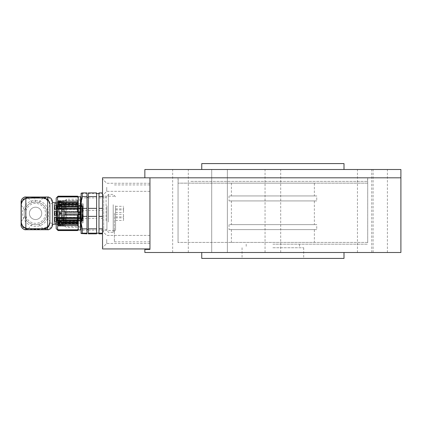 <?xml version="1.0" encoding="UTF-8"?>
<svg xmlns="http://www.w3.org/2000/svg" width="422" height="422" viewBox="0 0 422 422"><rect width="100%" height="100%" fill="white"/><g stroke="black" fill="none" stroke-linecap="round" stroke-linejoin="round"><path stroke-width="0.32" stroke-dasharray="2.11 1.58" d="M314.369 229.61L231.388 229.61L314.369 229.61L314.369 242.413L231.388 242.413L314.369 242.413M367.71 242.413L178.047 242.413L367.71 242.413L367.71 183.143L178.047 183.143L367.71 183.143M314.369 183.143L231.388 183.143L314.369 183.143L314.369 195.945L231.388 195.945L314.369 195.945M316.737 195.945L229.019 195.945L316.737 195.945L316.737 200.925L229.019 200.925L316.737 200.925M314.369 200.925L231.388 200.925L314.369 200.925L314.369 224.631L231.388 224.631L314.369 224.631M316.737 224.631L229.019 224.631L316.737 224.631L316.737 229.61L229.019 229.61L316.737 229.61M272.876 247.746L303.698 247.746L272.876 247.746M272.876 258.417L303.698 258.417L272.876 258.417M201.753 258.417L343.999 258.417M272.876 252.488L343.999 252.488L272.876 252.488M180.484 252.488L188.307 252.488L180.484 252.488M219.535 252.488L211.712 252.488L219.535 252.488M379.563 252.488L387.385 252.488L379.563 252.488M365.267 252.488L373.095 252.488L365.267 252.488M144.857 252.488L400.9 252.488M144.857 249.407L149.952 249.407L149.952 177.81L400.9 177.81L144.857 177.81M180.484 177.81L188.307 177.81L180.484 177.81M219.535 177.81L211.712 177.81L219.535 177.81M272.876 177.81L367.71 177.81L272.876 177.81M379.563 177.81L387.385 177.81L379.563 177.81M365.267 177.81L373.095 177.81L365.267 177.81M272.876 244.19L367.71 244.19L272.876 244.19M343.999 163.583L201.753 163.583M211.285 169.512L343.999 169.512L211.285 169.512M266.103 169.512L280.699 169.512L266.103 169.512M212.762 169.512L227.358 169.512L212.762 169.512M173.711 169.512L188.307 169.512L173.711 169.512M358.494 169.512L373.095 169.512L358.494 169.512M372.79 169.512L387.385 169.512L372.79 169.512M400.9 169.512L144.857 169.512M279.654 177.81L265.053 177.81L279.654 177.81M226.308 177.81L211.712 177.81L226.308 177.81M187.262 177.81L172.661 177.81L187.262 177.81M372.046 177.81L357.445 177.81L372.046 177.81M386.336 177.81L371.74 177.81L386.336 177.81M190.855 177.81L367.588 177.81L190.855 177.81M190.855 181.365L367.588 181.365L190.855 181.365M149.952 177.81L102.535 177.81L102.535 248.933L149.952 248.933L149.952 177.81L149.952 248.933M102.535 239.448L102.535 247.677L102.535 239.448M102.535 187.294L102.535 179.065L102.535 187.294M102.535 213.368L102.535 230.56L102.535 213.368M149.952 239.448L149.952 243.478L149.952 239.448M149.952 187.294L149.952 191.324L149.952 187.294M149.952 213.368L149.952 241.822L149.952 213.368M114.388 213.368L114.388 241.822L114.388 213.368M106.734 239.448L106.734 243.478L106.734 239.448M106.734 187.294L106.734 191.324L106.734 187.294M79.658 213.843L65.431 213.843L65.431 212.899L65.431 213.843L65.431 212.899L79.658 212.899L65.431 212.899L78.634 212.899L65.431 212.899L65.431 212.124L65.431 214.613L65.431 213.843L78.634 213.843L65.431 213.843L65.431 212.899L79.658 212.899L78.634 212.899L78.634 212.124L78.634 212.899L78.634 212.124L78.634 212.899L65.431 212.899L65.431 212.124L65.431 214.613L65.431 213.843L79.658 213.843L65.431 213.843L79.658 213.843L65.431 213.843L79.658 213.843L79.658 215.209L79.658 213.843M79.658 219.772L65.431 219.772L65.431 218.823L65.431 219.772L65.431 218.823L79.658 218.823L65.431 218.823L78.634 218.823L78.634 218.053L78.634 218.823L79.658 218.823L79.658 217.462L79.658 218.823L65.431 218.823L65.431 218.053L65.431 220.542L65.431 219.772L79.658 219.772L65.431 219.772L79.658 219.772L79.658 221.133L79.658 219.772M79.658 207.919L65.431 207.919L65.431 206.97L65.431 207.919L65.431 206.97L79.658 206.97L65.431 206.97L78.634 206.97L78.634 206.2L78.634 206.97L79.658 206.97L79.658 205.609L79.658 206.97L65.431 206.97L65.431 206.2L65.431 208.69L65.431 207.919L79.658 207.919L65.431 207.919L79.658 207.919L79.658 209.28L79.658 207.919M79.658 212.899L78.634 212.899L79.658 212.899L79.658 211.533L79.658 212.899L65.431 212.899L79.658 212.899L79.658 211.533L79.658 212.899M59.782 211.76L59.782 215.209L59.782 211.76M59.782 217.683L59.782 221.133L59.782 217.683M59.782 205.83L59.782 209.28L59.782 205.83M61.876 214.793L61.876 211.95L61.876 214.793L79.658 214.793L79.658 211.95L79.658 214.793L80.845 215.478L80.845 211.264L80.845 215.478M59.681 211.707L59.681 215.267L59.681 211.707M59.681 217.631L59.681 221.191L59.681 217.631M59.681 205.778L59.681 209.344L59.681 205.778M80.845 211.475L80.845 215.267L80.845 211.475L80.845 215.267L80.845 211.475L59.681 211.475L80.845 211.475M80.845 217.399L80.845 221.191L80.845 217.399L59.681 217.399L79.658 217.462L78.634 218.053L65.431 218.053L64.93 219.298L65.431 220.542L78.634 220.542L78.634 219.772L78.634 220.542L79.658 221.133L59.681 221.191L80.845 221.191M80.845 205.546L80.845 209.344L80.845 205.546L59.681 205.546L79.658 205.609L78.634 206.2L65.431 206.2L64.93 207.445L65.431 208.69L78.634 208.69L78.634 207.919L78.634 208.69L79.658 209.28L59.681 209.344L80.845 209.344M82.738 209.486L82.738 211.063L82.738 210.43L83.213 210.43L83.213 209.486L83.213 210.24L83.213 209.702L82.738 209.486L83.213 209.486M80.845 212.066L80.845 214.677L80.845 212.066L80.845 214.677L80.845 212.066L82.032 212.066L82.032 214.677L82.032 212.066L82.032 214.677L82.032 212.066L83.213 211.385L83.213 215.357L83.213 211.385L83.213 215.357L83.213 211.385L82.032 212.066L80.845 212.066M80.845 217.995L80.845 220.6L80.845 217.995L82.032 217.995L82.032 220.6L82.032 217.995L83.213 217.309L83.213 221.286L83.213 217.309M80.845 206.142L80.845 208.748L80.845 206.142L82.032 206.142L82.032 208.748L82.032 206.142L83.213 205.456L83.213 209.433L83.213 205.456M82.738 210.24L83.213 210.24M83.213 218.485L82.738 218.828L82.738 203.71L83.213 204.185L83.213 218.485L83.213 211.243L83.213 218.401L80.845 218.401L80.845 215.5L80.845 220.078L83.213 220.078L83.213 216.296L83.213 219.224L82.738 219.118L82.738 220.97L82.738 218.992L83.213 219.218L82.738 219.118M80.845 218.401L80.845 220.078M80.845 211.243L80.845 215.5L80.845 211.243L83.213 211.243L83.213 208.341L80.845 208.341L80.845 211.243L80.845 206.664L80.845 208.341L83.213 208.341L83.213 206.664L83.213 210.446L83.213 206.664L80.845 206.664L83.213 206.664L83.213 211.243L80.845 211.243M80.845 209.565L80.845 206.664L80.845 210.446L80.845 209.565L83.213 209.565L80.845 209.565M83.213 216.338L83.213 217.805L83.213 216.655L82.738 216.386L82.738 217.805L82.738 216.644L83.213 216.644L82.738 216.338M83.213 216.755L82.738 216.755M82.738 216.834L83.213 216.834L82.738 216.839M83.213 215.916L83.213 216.375L83.213 216.08L82.738 216.375L82.738 215.378L82.738 216.101L83.213 216.08L82.738 215.916M82.738 215.31L83.213 215.31M82.738 215.832L83.213 215.816L82.738 215.579M82.738 216.533L83.213 216.533L82.738 216.528M83.213 206.822L83.213 207.492L83.213 206.622L82.738 206.622L82.738 207.492L82.738 206.411L83.213 206.632L82.738 206.822M83.213 206.685L83.213 207.292L83.213 206.411L83.213 206.706L82.738 206.432L82.738 207.292L82.738 206.701L83.213 206.706L82.738 206.685M82.738 207.555L82.738 207.846L82.738 207.503L83.213 207.503L82.738 207.555M82.738 206.342L82.738 205.83L82.738 206.342L83.213 206.342L82.738 206.453M83.213 206.453L83.213 205.641L82.738 205.641L83.213 205.577L82.738 205.577M82.738 210.43L82.738 209.697L83.213 209.697L82.738 209.481M83.213 218.401L83.213 220.078M83.213 216.349L82.738 216.349M83.213 216.502L82.738 216.502M83.213 216.481L82.738 216.481M83.213 216.386L82.738 216.386L83.213 216.375M83.213 216.243L82.738 216.243M83.213 215.753L82.738 215.753M83.213 215.642L82.738 215.642M83.213 215.674L82.738 215.674M83.213 215.579L82.738 215.568M83.213 216.787L82.738 216.787M83.213 216.713L82.738 216.713M83.213 216.618L82.738 216.623M83.213 216.686L82.738 216.686M83.213 217.599L82.738 217.599M83.213 217.805L82.738 217.805M82.738 219.556L83.213 219.556L83.213 219.166L82.738 219.166M83.213 219.166L82.738 218.992M83.213 218.992L82.738 219.16M83.213 219.16L83.213 204.554M83.213 219.118L82.738 219.282M83.213 219.282L83.213 220.97L82.738 220.97M83.213 220.97L82.738 220.748M83.213 220.748L83.213 219.556M83.213 207.007L82.738 207.007M83.213 207.191L82.738 207.191M83.213 207.366L82.738 207.366M83.213 207.392L82.738 207.392M83.213 207.244L82.738 207.244M83.213 207.081L82.738 207.081M83.213 206.912L82.738 206.912M83.213 206.738L82.738 206.738M83.213 206.432L82.738 206.432L83.213 206.432M83.213 206.527L82.738 206.527M83.213 206.653L82.738 206.653M83.213 206.316L82.738 206.316M83.213 206.173L82.738 206.173M83.213 206.031L82.738 206.031M83.213 205.91L82.738 205.91M83.213 205.878L82.738 205.878M83.213 205.925L82.738 205.925M83.213 206.063L82.738 206.063M83.213 205.846L82.738 205.846M83.213 205.577L82.738 205.83L83.213 206.084L82.738 206.084M83.213 206.812L82.738 206.812M83.213 206.965L82.738 206.965M83.213 206.938L82.738 206.938M83.213 207.118L82.738 207.118M83.213 207.46L83.213 207.846L83.213 207.276L82.738 207.46M83.213 207.624L82.738 207.624M83.213 207.798L82.738 207.798M83.213 207.846L82.738 207.846M83.213 207.761L82.738 207.761M83.213 206.986L82.738 206.986M83.213 206.411L82.738 206.411M83.213 209.481L82.738 209.207M83.213 209.207L82.738 209.423M83.213 209.423L83.213 210.457L82.738 210.457M80.845 210.446L83.213 210.446L82.738 210.694M83.213 210.694L82.738 210.889M83.213 210.889L82.738 210.647M83.213 210.647L83.213 211.063L82.738 211.063M83.213 211.063L82.738 210.847M83.213 210.847L83.213 210.43M83.213 220.579L62.588 220.579L62.588 217.546L62.588 220.917L63.775 221.26L63.775 223.032L63.775 203.71L63.775 218.828L82.738 218.828M62.588 220.579L62.588 220.917M62.588 217.546L80.845 217.546M80.845 219.224L83.213 219.224M63.775 203.71L82.738 203.71L82.738 223.032L82.738 221.344L63.775 221.344M82.738 221.344L83.213 221.001M63.775 223.032L82.738 223.032L83.213 222.188M63.775 218.828L62.588 218.401M63.775 221.26L63.775 218.744M61.401 222.521L61.401 204.216L61.401 222.521M61.401 203.573L61.401 223.169L61.401 203.573C64.06 206.158 64.06 199.959 61.401 202.539L61.401 224.198L61.401 202.539M61.401 213.01L61.401 217.325L61.401 209.417L61.401 213.01L59.27 213.01L59.27 209.417L61.401 209.417L61.401 208.521L61.401 209.417L59.27 209.417L59.27 205.54L61.401 205.54L61.401 208.442L61.401 204.765L61.401 205.54L59.27 205.54L59.27 202.85L61.401 202.85L61.401 204.791L61.401 202.275L61.401 202.85L59.27 202.85L59.27 201.763L61.401 201.763L61.401 202.449L61.401 201.399L61.401 201.763L59.27 201.568L59.27 202.449L61.401 202.449L59.27 202.275L59.27 204.791L61.401 204.791L59.27 204.765L59.27 208.442L61.401 208.442L59.27 208.442L59.27 212.841L61.401 212.841L59.27 212.841L59.27 213.637L60.932 213.637L60.932 213.105L59.27 213.01L61.401 213.01M61.401 217.325L61.401 218.221L61.401 217.325L59.27 217.325L59.27 213.901L61.401 213.901L59.27 213.901L59.27 217.325L61.401 217.325M61.401 218.221L61.401 221.202L61.401 218.221L59.27 218.221L59.27 217.325L59.27 218.301L61.401 218.221M61.401 221.202L61.401 221.977L61.401 221.202L59.27 221.202L59.27 218.301L59.27 221.202L61.401 221.202M61.401 221.972L61.401 223.892L61.401 221.951L59.27 221.972L59.27 221.202L59.27 221.977L61.401 221.977M61.401 223.892L61.401 224.467L61.401 223.892L59.27 223.892L59.27 221.951L59.27 223.892L61.401 223.892M61.401 224.414L61.401 224.973L61.401 224.293L59.27 224.467L59.27 223.892L59.27 224.467L61.401 224.414M61.401 224.973L61.401 225.343L61.401 224.973L59.27 224.973L59.27 224.293L59.27 224.973L61.401 224.973M61.401 204.765L59.27 204.77L61.401 204.765M59.27 225.174L61.401 225.174L59.27 225.174M59.27 213.732L61.401 213.732L59.27 213.732M60.932 201.479L59.27 201.479L60.932 201.479L60.932 200.603L60.932 201.479M58.558 224.868L58.558 201.874L58.558 224.868L59.27 224.868L59.27 201.874L59.27 224.868M59.27 213.637L59.27 213.105L60.932 213.105L60.932 213.637L59.27 213.637M60.932 213.637L60.932 214.318L58.558 214.318L58.558 212.424L60.932 212.424L60.932 213.637M60.932 225.264L60.932 226.139L60.932 225.264M60.932 226.139L58.558 226.139L58.558 225.227L58.558 226.139L60.932 226.139M60.932 200.603L58.558 200.603L58.558 201.516L58.558 200.603L60.932 200.603M58.558 200.603L58.558 226.139L58.558 214.318L60.932 214.318L60.932 212.424L58.558 212.424L58.558 200.603M64.012 226.171L64.012 200.566L64.012 226.171L60.932 226.171M64.012 226.408L64.012 200.334L64.012 226.408L80.243 226.408L80.243 200.334L80.243 226.408L81.082 227.247L81.082 199.495L81.082 227.247M57.492 220.717L78.234 220.717L78.234 218.717L77.643 217.842C78.429 214.867 78.429 211.891 77.643 208.901L78.234 208.02L77.643 206.785L78.234 206.026L57.492 206.026L58.083 206.785L57.492 208.02L58.083 208.901L57.492 213.368L58.083 217.842L57.492 218.717L58.083 219.957L57.492 220.717L58.083 221.967L57.492 222.584L58.083 223.824L57.492 224.304L58.083 225.512L57.508 227.405M57.492 198.999L58.083 201.231L57.492 202.439L58.083 202.913L57.492 204.153L58.083 204.775L57.492 206.026M58.083 204.775L77.643 204.775L78.234 204.153L77.643 202.913L78.234 202.439L77.643 201.231C78.429 199.748 78.429 198.256 77.643 196.763L78.234 197.09L77.643 196.183M57.492 208.02L78.234 208.02L78.234 206.026L77.643 204.775M57.492 227.743L58.083 229.979L77.643 229.979C78.429 228.492 78.429 227.004 77.643 225.512L78.234 224.304L77.643 223.824L78.234 222.584L77.643 221.967L78.234 220.717L77.643 219.957L78.234 218.717L57.492 218.717M77.643 221.967L58.083 221.967M58.083 196.183L57.492 196.81L78.234 196.81L57.492 196.81L58.083 196.33L57.492 197.09L78.234 197.09L78.234 196.773M57.492 204.153L78.234 204.153L78.234 202.439L57.492 202.439L57.492 224.304L78.234 224.304L78.234 222.584L57.492 222.584M77.643 230.56L78.234 229.652L57.492 229.652L58.083 230.412L57.492 229.932L78.234 229.932L57.492 229.932L58.083 230.56M81.082 213.368L81.082 229.494L81.082 213.368M77.643 206.785L58.083 206.785M58.083 219.957L77.643 219.957M58.083 202.913L77.643 202.913M78.234 222.584L78.234 220.717M78.234 206.026L78.234 204.153M77.643 196.33L58.083 196.33M58.083 230.412L77.643 230.412L78.234 229.652L77.643 229.979M78.234 229.969L77.643 230.412M80.607 196.773L80.607 229.969M77.643 223.824L58.083 223.824M78.234 202.439L78.234 197.09L57.492 197.09L58.083 196.763L57.508 198.662M58.083 229.979L57.492 229.652L78.234 229.652L78.234 224.304M78.234 208.02L78.234 218.717M77.643 208.901L58.083 208.901M58.083 217.842L77.643 217.842M58.083 201.231L77.643 201.231M77.643 196.763L58.083 196.763M77.643 225.512L58.083 225.512M56.189 198.082L56.189 228.661M56.189 224.393L56.189 202.349L56.189 224.393L58.558 224.393L58.558 202.349L58.558 224.393M58.558 224.298L58.558 202.444L58.558 224.298L56.189 224.298M52.397 224.298L52.391 225.095M36.883 229.732L34.24 229.732M39.357 229.689L39.357 229.257L31.766 229.257L31.766 229.689M34.24 197.011L31.766 197.053L31.766 197.485L39.357 197.485L39.357 197.053L36.883 197.011M31.766 197.053L31.766 197.485M39.357 197.485L31.766 197.248L39.357 197.053M45.856 229.368C49.474 228.93 51.653 227.047 52.397 223.729L52.397 203.014C52.397 203.314 51.605 203.583 50.023 203.821L50.023 203.963C49.654 200.513 47.823 198.403 44.521 197.638L43.055 197.638L43.055 197.939L44.4 197.944L43.93 198.034L27.773 198.034C23.927 198.435 21.802 200.566 21.39 204.422L21.39 222.32C21.791 226.166 23.917 228.291 27.773 228.708L43.93 228.708L43.055 228.798L43.055 229.104L44.521 229.104C47.818 228.344 49.648 226.234 50.023 222.779L50.023 222.922C49.611 226.356 47.834 228.429 44.695 229.135L47.654 229.732M47.654 197.011L45.856 197.369C49.474 197.812 51.653 199.696 52.397 203.014L52.397 201.7M28.068 197.638L27.404 197.638C23.6 198.023 21.496 200.123 21.1 203.942L21.1 222.8C21.485 226.603 23.585 228.708 27.404 229.104L28.068 229.104L27.541 228.803C23.827 228.429 21.775 226.377 21.39 222.647L21.39 204.09C21.765 200.376 23.811 198.329 27.541 197.939L28.068 197.638L43.055 197.638M43.055 229.104L28.068 229.104M45.856 197.369L44.695 197.601C47.834 198.314 49.611 200.387 50.023 203.821L50.023 222.922C51.605 223.159 52.397 223.428 52.397 223.729M43.055 228.798L28.068 228.803M21.1 224.989L21.1 222.8M28.068 197.939L43.055 197.939M50.023 222.779L50.023 203.963M43.93 228.703C47.354 227.97 49.29 225.823 49.733 222.273L49.733 222.637C49.39 225.992 47.612 228.049 44.4 228.798M49.733 222.637L49.733 204.464C49.295 200.919 47.359 198.778 43.93 198.034M44.4 197.944C47.602 198.683 49.379 200.74 49.733 204.106M43.055 228.708L43.055 229.009L28.068 229.009L28.068 228.708M21.39 204.09L21.39 204.422M21.39 222.647L21.39 222.32M43.055 197.733L44.057 197.733L43.055 197.871L43.055 198.176L28.068 198.176L27.989 197.871C23.848 198.314 21.554 200.608 21.1 204.76L21.1 204.269C21.511 200.334 23.69 198.155 27.636 197.728L43.055 197.733L43.055 198.034M28.068 197.728L28.068 198.034M49.733 222.273L49.733 204.464M28.068 229.009L27.636 229.009C23.701 228.597 21.522 226.419 21.1 222.473L21.1 221.983C21.543 226.123 23.838 228.418 27.989 228.872L28.269 228.508L42.954 228.513L43.055 228.872L28.068 228.872M43.055 228.872L44.057 229.009L43.055 229.009M28.068 197.871L43.055 197.871M44.057 197.733C47.575 198.482 49.564 200.677 50.023 204.317L50.023 204.797C49.511 200.803 47.29 198.498 43.355 197.871M43.355 228.872C47.29 228.244 49.511 225.934 50.023 221.946L50.023 204.317M50.023 222.426C49.569 226.065 47.581 228.26 44.057 229.009M43.055 228.56L28.137 228.56M21.1 204.76L21.1 221.983M50.023 221.946L50.023 204.797M28.068 228.566C24.049 228.102 21.823 225.854 21.39 221.819L21.39 204.923C21.812 200.898 24.038 198.651 28.068 198.176M43.055 198.176L28.068 198.234C24.033 198.757 21.807 201.046 21.39 205.103L21.39 221.64C21.796 225.686 24.028 227.98 28.068 228.508L28.269 228.508M42.954 228.513L43.055 228.513C47.042 227.933 49.269 225.633 49.733 221.624L49.733 221.782C49.232 225.686 47.058 227.943 43.213 228.56M49.733 221.782L49.733 205.118C49.263 201.104 47.037 198.809 43.055 198.229L42.954 198.229M43.213 198.176C47.058 198.799 49.232 201.057 49.733 204.955M43.055 228.513L43.055 228.819L28.068 228.819L28.068 228.508M28.068 228.819C23.869 228.355 21.548 226.013 21.1 221.803L21.1 204.939C21.538 200.735 23.859 198.398 28.068 197.923L43.055 197.923L43.055 198.229M28.068 197.923L28.068 198.234M49.733 221.624L49.733 205.118M50.023 221.787L50.023 204.955L50.023 221.787L49.152 225L48.846 225.506L43.055 228.819M46.467 216.623C45.207 220.458 42.654 223.011 38.813 224.277L35.564 224.752L32.309 224.277C28.485 223.022 25.932 220.469 24.655 216.623A11.378 11.378 0 0 1 24.655 210.119C25.916 206.284 28.469 203.731 32.309 202.465L35.564 201.99A11.378 11.378 0 0 1 45.418 219.06A11.378 11.378 0 0 1 25.705 219.06A11.378 11.378 0 0 1 35.564 201.99L38.813 202.465C42.638 203.72 45.191 206.268 46.467 210.119A11.378 11.378 0 0 1 46.467 216.623L50.023 221.666C49.601 225.986 47.232 228.36 42.912 228.782L28.211 228.782C23.89 228.36 21.522 225.986 21.1 221.666L21.1 221.803M43.055 197.923L48.846 201.236L50.023 204.955M24.655 216.623L21.1 221.666L21.1 205.071C21.522 200.751 23.89 198.382 28.211 197.96L42.912 197.96C47.232 198.382 49.601 200.751 50.023 205.071L46.467 210.119M24.655 210.119L21.1 204.939M35.564 200.334A13.04 13.04 0 0 1 46.853 219.888A13.04 13.04 0 0 1 24.27 219.888A13.04 13.04 0 0 1 35.564 200.334M35.564 203.415A9.959 9.959 0 0 0 26.939 218.348A9.959 9.959 0 0 0 44.183 218.348A9.959 9.959 0 0 0 35.564 203.415M35.564 207.207A6.166 6.166 0 0 1 40.902 216.454A6.166 6.166 0 0 1 30.226 216.454A6.166 6.166 0 0 1 35.564 207.207A6.166 6.166 0 0 1 40.902 216.454A6.166 6.166 0 0 1 30.226 216.454A6.166 6.166 0 0 1 35.564 207.207M39.357 229.257L31.766 229.257M54.148 222.03L54.148 203.652L54.148 222.03L56.901 222.03L56.901 217.789L56.901 222.03L54.148 222.03M54.148 223.354L54.148 203.388L54.148 223.354L56.901 223.354L56.901 203.388L56.901 223.354M56.901 208.953L56.901 217.789L56.901 204.712L56.901 208.953L54.148 208.953L56.901 208.953M56.901 204.712L56.901 203.652L56.901 204.712L54.148 204.712L56.901 204.712M54.148 217.789L56.901 217.789L54.148 217.789M59.27 217.462L59.27 221.133L59.27 217.462L55.002 217.462L55.002 221.133L55.002 217.462L54.491 217.161L54.491 221.429L54.491 217.161L54.148 217.161L54.148 218.67L54.528 219.298L54.148 219.925L54.491 219.53M59.27 217.399L59.27 221.191L59.27 217.399L57.134 217.399L57.134 221.191L57.134 217.399L56.622 217.103L56.622 221.492L56.622 217.103L54.148 217.103L54.148 221.492L54.148 217.103M54.491 219.065L54.148 217.931L54.148 221.429L54.148 217.161M54.528 219.298L54.528 217.931L54.528 219.298M59.27 211.533L59.27 215.209L59.27 211.533L59.27 215.209L59.27 211.533L55.002 211.533L55.002 215.209L55.002 211.533L54.491 211.237L54.491 215.505L54.491 211.237L54.491 215.505L54.148 212.008L54.148 215.505L54.148 211.237L54.148 212.741L54.528 213.368L54.148 215.505L54.148 211.237L54.148 212.741L54.528 213.368L54.528 214.735L54.528 212.008L54.148 214.735L54.528 214.735L54.528 212.008L54.528 214.735L55.314 213.368L54.528 212.008L54.148 212.008L54.148 214.735L54.528 214.735L55.314 213.368L54.528 212.008L54.148 212.008L54.148 212.741L54.491 213.136L54.491 211.237L59.27 211.533M59.27 211.475L59.27 215.267L59.27 211.475L59.27 215.267L59.27 211.475L57.134 211.475L57.134 215.267L57.134 211.475L56.622 211.179L56.622 215.563L56.622 211.179L56.622 215.563L56.622 211.179L54.148 211.179L54.148 215.563L54.148 211.179L54.148 215.563L54.148 211.179L57.134 211.475L57.134 215.267L57.134 211.475L59.27 211.475M55.002 211.533L55.002 215.209L55.002 211.533M59.27 205.609L59.27 209.28L59.27 205.609L55.002 205.609L55.002 209.28L55.002 205.609L54.491 205.314L54.491 209.581L54.491 205.314L54.148 205.314L54.148 209.581L54.148 205.314M59.27 205.546L59.27 209.344L59.27 205.546L57.134 205.546L57.134 209.344L57.134 205.546L56.622 205.25L56.622 209.639L56.622 205.25L54.148 205.25L54.148 209.639L54.148 205.25M54.491 207.213L54.148 206.817L54.528 207.445L54.148 208.072L54.491 207.677M54.528 207.445L54.528 208.806L54.528 207.445M66.365 219.883L66.365 199.147L66.365 219.883M81.082 219.883L81.082 199.147L81.082 219.883M64.962 202.887L64.962 225.163L64.962 202.887M81.082 193.218L81.082 233.498M62.329 218.77L62.329 201.574L62.329 218.77M61.401 224.33L61.401 201.041L61.401 224.33M82.269 233.835L82.269 230.169L87.006 230.169L87.006 233.835M82.269 230.169L81.082 224.272L82.269 218.374L87.006 218.374L87.006 230.169M82.269 218.374L82.269 210.378L87.006 210.378L87.006 218.374M82.269 210.378L81.082 204.142L82.269 197.907L87.006 197.907L87.006 210.378M82.269 197.907L82.269 193.577L87.006 193.577L87.006 197.907M82.269 193.577L81.103 193.197M87.006 192.907L87.006 193.577M87.006 220.701L87.006 197.369L87.006 220.701M88.314 220.701L88.314 197.369L88.314 220.701M88.314 192.907L88.314 233.835M88.314 230.169L96.612 230.169L96.612 233.835M88.314 218.374L96.612 218.374L96.612 230.169M88.314 210.378L96.612 210.378L96.612 218.374M88.314 197.907L96.612 197.907L96.612 210.378M88.314 193.577L96.612 193.577L96.612 197.907M96.612 192.907L96.612 193.577M98.98 222.436L98.98 193.577L98.98 222.436M98.98 233.835L98.98 192.907M98.98 197.907L102.535 197.907L102.535 210.378L98.98 210.378M102.535 210.378L102.535 218.374L98.98 218.374M102.535 218.374L102.535 230.169L98.98 230.169M102.535 230.169L102.535 192.907L102.535 193.577L98.98 193.577M102.535 193.577L102.535 197.907M102.535 204.459L102.535 232.828L102.535 204.459M102.535 220.743L102.535 197.264L102.535 220.743M102.535 206.042L102.535 229.373L102.535 206.042M59.803 224.298L59.803 201.083L59.803 224.298M59.803 201.078L57.492 201.489L57.492 225.253L59.803 225.665M57.492 208.827L57.492 223.296L57.492 208.827M78.355 222.468L77.643 223.154L58.083 223.154L58.083 222.32L77.643 222.32L78.355 221.634L78.355 204.153L78.355 222.589L78.355 205.071L78.355 220.205L58.083 220.052L58.083 222.32M78.355 211.2L78.355 209.47L78.355 211.2M78.355 221.634L78.355 220.052M78.355 208.642L78.355 206.917L78.355 208.642M78.355 216.628L78.355 214.898L78.355 216.628M78.355 219.182L78.355 217.457L78.355 219.182M77.643 218.095L77.643 219.825L77.643 218.095M77.168 218.095L77.168 219.825L77.168 218.095M77.643 215.542L77.643 217.272L77.643 215.542M77.168 215.542L77.168 217.272L77.168 215.542M77.643 207.561L77.643 209.286L77.643 207.561M77.168 207.561L77.168 209.286L77.168 207.561M58.083 223.154L58.083 220.052M63.891 218.095L63.891 219.825L63.891 218.095M61.997 218.949L61.997 217.963L61.997 218.949M63.891 215.542L63.891 217.272L63.891 215.542M61.997 216.396L61.997 215.41L61.997 216.396M63.891 207.561L63.891 209.286L63.891 207.561M61.997 208.41L61.997 207.424L61.997 208.41M80.723 218.448L80.723 205.071L80.723 218.833L80.723 218.448L78.355 218.448M113.207 204.686L113.207 232.337L113.207 204.686M108.354 222.056L108.354 194.405L108.354 222.056M115.575 205.772L115.575 229.969L115.575 205.772M115.575 217.826L115.575 220.416L115.575 217.826M115.575 207.286L115.575 209.882L115.575 207.286M115.575 215.273L115.575 217.863L115.575 215.273M115.575 209.845L115.575 212.435L115.575 209.845M123.572 209.845L123.572 212.435L123.572 209.845M123.572 216.897L123.572 214.307L123.572 216.897M123.572 207.286L123.572 209.882L123.572 207.286M123.572 217.826L123.572 220.416L123.572 217.826M61.997 210.056L61.997 211.332L61.997 210.056M63.891 209.602L63.891 211.844L63.891 209.602M77.643 209.602L77.643 211.844L77.643 209.602M77.168 209.602L77.168 211.844L77.168 209.602M78.634 213.843L78.634 214.613L78.634 213.843M80.845 215.5L83.213 215.5L80.845 215.5M83.213 217.177L80.845 217.177L83.213 217.177M62.588 218.063L83.213 218.063M63.3 218.401L63.3 220.917M61.876 218.401L61.876 204.301L61.876 218.401M59.27 224.135L61.401 224.135L59.27 224.135M59.27 221.46L61.401 221.46L59.27 221.46M59.27 217.552L61.401 217.552L59.27 217.552M61.401 209.191L59.27 209.191L61.401 209.191M59.27 208.521L61.401 208.521L59.27 208.521M61.401 205.282L59.27 205.282L61.401 205.282M61.401 202.607L59.27 202.607L61.401 202.607M59.27 202.328L61.401 202.328L59.27 202.328M61.401 201.568L59.27 201.568L61.401 201.568M27.404 229.104L25.695 229.726M25.695 197.016L27.404 197.638M27.636 229.009L27.989 228.872M27.636 197.728L27.989 197.871M28.116 228.819L24.624 227.801C22.234 226.266 21.058 224.224 21.1 221.666M43.102 228.819L38.813 224.277M43.102 197.923L38.813 202.465M28.116 197.923L32.309 202.465M32.309 224.277L28.211 228.782M35.564 201.99L34.414 197.96M77.643 223.154L77.643 222.32M78.355 221.001L58.083 221.001M58.083 221.83L78.355 221.83M80.723 217.557L78.355 217.557M80.723 218.57L78.355 218.57M80.723 212.894L78.355 212.894M80.723 212.303L78.355 212.303M80.723 212.762L78.355 212.762M80.723 208.547L78.355 208.547M80.723 208.088L78.355 208.088M80.723 206.901L63.891 206.917L61.997 207.424M80.723 205.087L78.355 205.087M80.723 206.121L78.355 206.121M80.723 207.017L78.355 207.017M80.723 209.185L78.355 209.185M80.723 208.294L78.355 208.294M80.723 208.173L78.355 208.173M80.723 213.843L78.355 213.843M80.723 214.439L78.355 214.439M80.723 213.975L78.355 213.975M80.723 216.808L78.355 216.808M80.723 217.826L78.355 217.826M80.723 218.939L78.355 218.939M80.723 217.916L78.355 217.916M106.091 220.701L106.091 197.369L106.091 220.701M106.914 205.825L106.914 229.848L106.914 205.825M231.388 229.61L231.388 242.413M178.047 183.143L178.047 242.413M231.388 183.143L231.388 195.945M229.019 195.945L229.019 200.925M231.388 200.925L231.388 224.631M229.019 224.631L229.019 229.61M242.059 247.746L242.059 258.417M303.698 247.746L303.698 258.417M178.047 177.81L178.047 244.19M367.71 177.81L367.71 244.19M246.205 244.19L246.205 247.746M299.551 244.19L299.551 247.746M373.095 252.488L373.095 169.512M357.445 252.488L357.445 169.512M387.385 252.488L387.385 169.512M371.74 252.488L371.74 169.512M227.358 252.488L227.358 169.512L227.358 252.488M211.712 252.488L211.712 169.512L211.712 252.488M280.699 252.488L280.699 169.512M265.053 252.488L265.053 169.512M188.307 252.488L188.307 169.512M172.661 252.488L172.661 169.512M367.588 181.365L367.588 177.81M178.163 181.365L178.163 177.81M114.388 241.822L149.952 241.822M114.388 184.92L149.952 184.92M114.388 196.183L102.535 196.183M114.388 230.56L102.535 230.56M149.952 235.418L106.734 235.418L102.535 231.224L106.734 235.418L149.952 235.418M149.952 243.478L106.734 243.478L102.535 247.677L106.734 243.478L149.952 243.478M149.952 183.264L106.734 183.264L102.535 179.065L106.734 183.264L149.952 183.264M149.952 191.324L106.734 191.324L102.535 195.518L106.734 191.324L149.952 191.324M65.431 212.124L78.634 212.124L79.658 211.533L78.634 212.124L65.431 212.124L64.93 213.368L65.431 214.613L78.634 214.613L65.431 214.613L64.93 213.368L65.431 212.124M79.658 215.209L78.634 214.613L79.658 215.209L59.782 215.209L79.658 215.209M59.782 211.533L79.658 211.533L59.782 211.533M59.782 215.209L80.845 215.267L59.782 215.209M80.845 211.264L79.658 211.95L61.876 211.95M80.845 214.677L82.032 214.677L83.213 215.357L82.032 214.677L80.845 214.677M80.845 220.6L82.032 220.6L83.213 221.286M80.845 208.748L82.032 208.748L83.213 209.433M80.845 216.296L83.213 216.296M61.401 203.826L61.876 204.301L63.3 204.301L63.775 203.826M61.401 222.911L61.876 222.441L63.3 222.441L63.775 222.911M61.401 223.169C62.419 222.178 63.173 222.352 63.653 223.681L63.653 203.056L63.653 223.681C63.173 225.016 62.419 225.19 61.401 224.198M59.27 224.467L61.401 224.467L59.27 224.467M59.27 202.275L61.401 202.275L59.27 202.275M60.932 225.343L61.401 225.343M60.932 201.399L61.401 201.399M59.27 201.874L58.558 201.874M58.558 225.227L59.27 225.227M58.558 201.516L59.27 201.516M64.012 200.566L60.932 200.566M81.082 199.495L80.243 200.334L64.012 200.334M58.558 202.349L56.189 202.349M58.558 202.444L56.189 202.444M52.397 203.014L52.397 202.444M49.152 225L50.023 221.666M48.846 225.506C48.651 226.994 43.624 229.357 42.912 228.782M21.1 205.071C21.3 203.04 21.744 201.669 22.419 200.962C24.74 198.614 26.67 197.617 28.211 197.96M48.846 201.236C48.651 199.748 43.624 197.385 42.912 197.96M49.152 201.742L50.023 205.071M54.148 223.09L56.901 223.09M54.148 203.652L56.901 203.652M56.901 203.388L54.148 203.388M54.148 221.429L59.27 221.133M54.148 221.492L59.27 221.191M54.148 220.659L54.528 220.659L55.314 219.298L54.528 217.931L54.148 217.931M55.002 215.209L59.27 215.209L54.491 215.505L55.002 215.209M57.134 215.267L54.148 215.563L57.134 215.267M54.148 211.237L54.491 211.237L54.148 211.237M54.148 209.581L59.27 209.28M54.148 209.639L59.27 209.344M54.148 208.806L54.528 208.806L55.314 207.445L54.528 206.084L54.148 206.084M81.082 199.147L66.365 199.147L64.962 201.574L62.329 201.574L61.401 201.041L59.803 201.041M81.082 227.595L66.365 227.595L64.962 225.163L62.329 225.163L61.401 225.701L59.803 225.701M102.535 197.264L103.722 195.592L103.722 231.15L103.722 195.592L102.535 193.914M102.535 232.828L103.722 231.15L102.535 229.473M57.492 223.296L77.643 223.296L78.355 222.589M57.492 203.441L77.643 203.441L78.355 204.153M61.997 219.319L63.891 219.825L78.355 219.825M61.997 217.963L63.891 217.457L78.355 217.457M61.997 216.76L63.891 217.272L78.355 217.272M61.997 215.41L63.891 214.898L78.355 214.898M61.997 208.779L63.891 209.286L78.355 209.286M80.723 218.833L78.355 218.833M80.723 212.224L78.355 212.224M80.723 213.026L78.355 213.026M80.723 205.071L78.355 205.071M80.723 210.472L78.355 210.472M80.723 207.909L78.355 207.909M80.723 214.518L78.355 214.518M80.723 213.711L78.355 213.711M80.723 220.205L78.355 220.205M80.723 216.27L78.355 216.27M115.575 196.773L113.207 194.405L108.354 194.405L106.914 196.895L106.091 197.369L102.535 197.369M115.575 229.969L113.207 232.337L108.354 232.337L106.914 229.848L106.091 229.373L102.535 229.373M115.575 212.435L123.572 212.435M115.575 208.879L123.572 208.879M115.575 217.863L123.572 217.863M115.575 214.307L123.572 214.307M115.575 209.882L123.572 209.882M115.575 206.321L123.572 206.321M115.575 220.416L123.572 220.416M115.575 216.861L123.572 216.861M61.997 211.332L63.891 211.844L78.355 211.844M61.997 209.982L63.891 209.47L78.355 209.47"/><path stroke-width="0.63" d="M343.999 252.488L343.999 258.417L201.753 258.417L201.753 252.488M272.876 252.488L144.857 252.488L144.857 249.407L149.952 249.407L149.952 177.81L400.9 177.81L400.9 252.488L272.876 252.488M201.753 169.512L201.753 163.583L343.999 163.583L343.999 169.512M162.006 169.512L400.9 169.512L400.9 177.81L144.857 177.81L144.857 169.512L162.006 169.512M149.952 177.81L102.535 177.81L102.535 248.933L149.952 248.933M57.492 196.81L58.083 196.183L77.643 196.183L78.234 196.81L77.643 196.183L78.234 196.773L77.643 196.33L78.234 197.09L77.643 196.763C78.429 198.25 78.429 199.738 77.643 201.231L78.234 202.439L78.234 204.153L57.492 204.153L58.083 202.913L57.492 202.439L58.083 201.231C57.302 199.748 57.302 198.256 58.083 196.763L57.492 197.09L58.083 196.33L57.492 196.81M58.083 208.901L77.643 208.901C78.429 211.87 78.429 214.851 77.643 217.842L78.234 218.717L57.492 218.717L58.083 217.842C57.302 214.867 57.302 211.891 58.083 208.901L57.492 208.02L58.083 206.785L57.492 206.026L58.083 204.775L57.492 204.153M58.083 204.775L77.643 204.775L78.234 206.026L77.643 206.785L78.234 208.02L77.643 208.901M57.492 201.489L57.492 202.439L78.234 202.439L77.643 202.913L78.234 204.153L77.643 204.775M58.083 225.512L77.643 225.512C78.429 226.994 78.429 228.487 77.643 229.979L78.234 229.652L77.643 230.412L58.083 230.412L57.492 229.652L58.083 229.979C57.302 228.492 57.302 227.004 58.083 225.512L57.492 224.304L58.083 223.824L57.492 222.584L58.083 221.967L57.492 220.717L58.083 219.957L57.492 218.717M57.492 222.584L78.234 222.584L77.643 223.824L78.234 224.304L77.643 225.512M57.492 220.717L78.234 220.717L78.234 218.717L77.643 219.957L78.234 220.717L77.643 221.967L78.234 222.584L78.234 224.304L57.492 224.304L57.492 225.253M77.643 221.967L58.083 221.967M57.962 230.433L57.492 229.932L58.083 230.412M58.083 196.183L56.189 198.082L56.189 228.661L58.083 230.56L77.643 230.56L78.234 229.932L77.643 230.56M57.492 206.026L78.234 206.026L78.234 208.02L57.492 208.02M58.083 196.33L77.643 196.33M77.643 202.913L58.083 202.913M78.234 196.81L78.234 202.439M78.234 204.153L78.234 206.026M58.083 223.824L77.643 223.824M77.643 230.412L78.234 229.932L78.234 224.304M58.083 206.785L77.643 206.785M77.643 219.957L58.083 219.957M78.234 220.717L78.234 222.584M81.082 229.494L80.607 229.969L80.607 196.773L78.234 196.773M78.234 218.717L78.234 208.02M80.607 229.969L78.234 229.969M58.083 196.763L77.643 196.763M77.643 201.231L58.083 201.231M77.643 229.979L58.083 229.979M77.643 217.842L58.083 217.842M57.508 198.662L57.492 198.999M57.508 227.405L57.492 227.743M56.189 224.298L52.397 224.298L52.397 224.989C52.112 227.869 50.534 229.447 47.654 229.732L25.842 229.732C22.962 229.447 21.38 227.869 21.1 224.989L21.1 201.753C21.38 198.873 22.962 197.296 25.842 197.011L47.654 197.011C50.513 197.311 52.091 198.894 52.397 201.753C52.497 200.888 52.054 199.796 51.073 198.467C49.305 197.243 48.161 196.757 47.654 197.011L47.654 229.732C48.076 230.059 49.216 229.573 51.078 228.27C52.212 226.582 52.655 225.485 52.397 224.989L52.397 201.753L52.397 202.444L56.189 202.444M21.1 224.989C20.514 226.73 23.848 230.328 25.842 229.732L25.842 197.011C23.89 196.51 20.921 199.342 21.1 201.753L21.1 203.942M21.1 222.473L21.1 204.269M82.269 216.365L87.006 216.365L87.006 208.368L82.269 208.368L82.269 216.365L81.082 222.6L82.269 228.835L82.269 233.166L81.082 233.524L81.103 193.197M82.269 228.835L87.006 228.835L87.006 216.365M87.006 208.368L87.006 196.573L82.269 196.573L81.082 202.47L82.269 208.368M82.269 233.166L87.006 233.166L87.006 228.835M87.006 233.166L87.006 233.835L81.082 233.524M81.082 193.244L82.269 192.907L87.006 192.907L87.006 196.573M82.269 192.907L82.269 196.573M88.314 233.166L96.612 233.166L96.612 233.835L88.314 233.835L88.314 192.907L96.612 192.907L96.612 196.573L88.314 196.573M88.314 208.368L96.612 208.368L96.612 196.573M88.314 216.365L96.612 216.365L96.612 208.368M88.314 228.835L96.612 228.835L96.612 216.365M102.535 192.907L98.98 192.907L98.98 233.166L96.612 233.166L96.612 228.835M102.535 233.166L98.98 233.166L98.98 233.835L102.535 233.835M102.535 228.835L98.98 228.835M102.535 216.365L98.98 216.365M102.535 208.368L98.98 208.368M102.535 196.573L98.98 196.573M81.082 197.248L80.607 196.773M88.314 197.369L87.006 197.369M88.314 229.373L87.006 229.373M98.98 193.577L96.612 193.577"/></g></svg>

